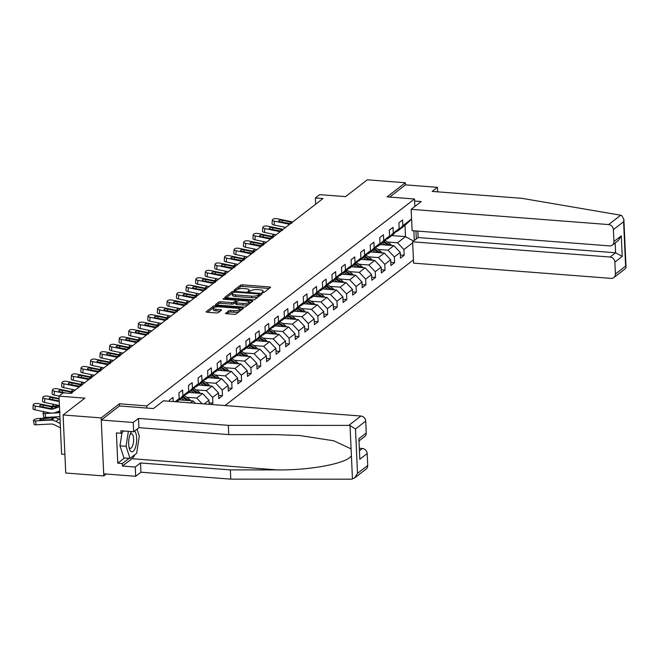 <?xml version="1.0" encoding="UTF-8"?>
<svg xmlns="http://www.w3.org/2000/svg" width="659" height="659" viewBox="0 0 659 659"><rect width="100%" height="100%" fill="white"/><g stroke="black" fill="none" stroke-linecap="round" stroke-linejoin="round"><path stroke-width="0.99" d="M262.504 292.703L263.979 292.456L270.371 287.513A1.615 0.478 -2.6 0 0 270.487 287.324A1.615 0.478 -2.6 0 0 269.473 286.937L242.578 284.861A1.615 0.478 -2.6 0 0 240.486 285.207L234.085 290.149L234.711 290.561L237.009 289.672A5.157 1.516 -2.6 0 1 243.715 288.551L245.955 288.724A5.157 1.516 -2.6 0 1 249.184 289.985A5.157 1.516 -2.6 0 1 248.814 290.586L247.908 291.352L248.608 291.632L250.906 290.743A5.157 1.516 -2.6 0 1 257.611 289.622L259.852 289.795A5.157 1.516 -2.6 0 1 263.081 291.056A5.157 1.516 -2.6 0 1 262.71 291.657L261.804 292.431L262.504 292.703M225.625 313.149A1.615 0.478 -2.6 0 0 225.51 313.338A1.615 0.478 -2.6 0 0 226.515 313.725L234.06 314.31A1.615 0.478 -2.6 0 0 236.161 313.964L243.262 308.47A1.615 0.478 -2.6 0 0 243.377 308.28A1.615 0.478 -2.6 0 0 242.364 307.893L215.468 305.817A1.615 0.478 -2.6 0 0 213.376 306.163L206.275 311.658A1.615 0.478 -2.6 0 0 206.152 311.839A1.615 0.478 -2.6 0 0 207.165 312.234L216.276 312.934A1.615 0.478 -2.6 0 0 218.376 312.588L221.416 310.241A1.615 0.478 -2.6 0 0 221.531 310.051A1.615 0.478 -2.6 0 0 220.526 309.656L216.004 309.31A4.316 1.269 -2.6 0 1 213.302 308.264A4.316 1.269 -2.6 0 1 219.225 306.822L236.927 308.19A4.316 1.269 -2.6 0 1 239.629 309.236A4.316 1.269 -2.6 0 1 233.706 310.677L230.757 310.447A1.615 0.478 -2.6 0 0 228.665 310.801L225.642 313.511M437.642 191.835L437.436 187.337L405.466 184.866L405.367 182.749L367.31 179.816L345.547 196.637L319.664 194.644L315.373 197.955L322.984 198.548L70.884 393.423L63.272 392.83L58.98 396.15L61.616 454.183L64.895 454.438M119.526 405.952L119.427 403.786L101.156 417.905L63.099 414.972L84.863 398.143L58.98 396.15M119.427 403.786L146.833 405.903L414.503 198.985L414.841 206.481M405.367 182.749L387.097 196.876L414.503 198.985M252.776 299.845A1.615 0.478 -2.6 0 0 254.876 299.491L261.977 294.005A1.615 0.478 -2.6 0 0 262.093 293.815A1.615 0.478 -2.6 0 0 261.079 293.42L234.184 291.352A1.615 0.478 -2.6 0 0 232.092 291.698L224.991 297.184A1.615 0.478 -2.6 0 0 224.867 297.374A1.615 0.478 -2.6 0 0 225.88 297.769L252.776 299.845M252.619 301.237L245.519 306.723A1.615 0.478 -2.6 0 1 243.418 307.078L216.523 305.002A1.615 0.478 -2.6 0 1 215.509 304.606A1.615 0.478 -2.6 0 1 215.633 304.417L218.664 302.069A1.615 0.478 -2.6 0 1 220.765 301.723L231.671 302.563A1.615 0.478 -2.6 0 0 233.772 302.217L235.782 300.652A1.615 0.478 -2.6 0 0 235.906 300.463A1.615 0.478 -2.6 0 0 234.892 300.076L223.533 299.202L222.833 298.922L224.381 298.543L251.722 300.661A1.615 0.478 -2.6 0 1 252.735 301.048A1.615 0.478 -2.6 0 1 252.619 301.237M101.156 417.905L103.793 475.946L65.735 473.005L63.099 414.972M146.932 408.069L146.833 405.903M224.999 405.549L413.448 259.877M415.953 230.963L416.315 238.945M169.404 401.257L169.355 400.26L173.037 397.41L173.226 401.553M175.162 401.702L179.182 398.588L178.918 392.863L182.601 390.021L182.864 395.746L188.746 391.199L188.49 385.474L192.164 382.624L192.428 388.349L198.31 383.802L198.054 378.077L201.728 375.235L201.992 380.96L207.873 376.413L207.618 370.688L211.292 367.837L211.555 373.562L217.437 369.015L217.182 363.29L220.856 360.448L221.119 366.173L227.001 361.626L226.745 355.901L230.419 353.051L230.683 358.776L236.565 354.229L236.309 348.504L239.983 345.662L240.247 351.387L246.128 346.84L245.873 341.115L249.547 338.265L249.81 343.99L255.692 339.443L255.437 333.718L259.111 330.876L259.374 336.601L265.256 332.054L265 326.329L268.674 323.478L268.938 329.203L274.819 324.656L274.564 318.931L278.238 316.089L278.502 321.814L284.383 317.267L284.128 311.542L287.802 308.692L288.065 314.417L293.947 309.87L293.692 304.145L297.366 301.303L297.629 307.028L303.519 302.481L303.255 296.756L306.937 293.914L307.193 299.639L313.083 295.084L312.819 289.359L316.501 286.517L316.757 292.242L322.646 287.695L322.383 281.97L326.065 279.128L326.32 284.853L332.21 280.297L331.947 274.572L335.629 271.73L335.884 277.455L341.774 272.908L341.51 267.183L345.192 264.341L345.448 270.066L351.338 265.511L351.074 259.786L354.756 256.944L355.012 262.669L360.901 258.122L360.638 252.397L364.32 249.555L364.575 255.28L370.465 250.725L370.201 245L373.884 242.158L374.139 247.883L380.029 243.336L379.765 237.611L383.447 234.769L383.703 240.494L389.593 235.938L389.329 230.213L393.011 227.371L393.266 233.097L399.156 228.549L398.893 222.824L402.575 219.982L402.83 225.707L411.587 218.936M413.852 230.798L414.297 240.51M412.674 242.776L403.918 249.547L404.173 255.272L400.499 258.114L400.235 252.389L394.354 256.936L394.609 262.661L390.935 265.511L390.672 259.786L384.79 264.333L385.045 270.058L381.372 272.9L381.108 267.175L375.226 271.722L375.482 277.447L371.808 280.289L371.544 274.564L365.663 279.119L365.918 284.845L362.244 287.686L361.98 281.961L356.099 286.508L356.354 292.234L352.68 295.075L352.417 289.35L346.535 293.906L346.791 299.631L343.117 302.473L342.853 296.748L336.971 301.295L337.227 307.02L333.553 309.862L333.289 304.137L327.408 308.692L327.663 314.417L323.989 317.259L323.726 311.534L317.844 316.081L318.099 321.806L314.425 324.648L314.162 318.923L308.28 323.478L308.536 329.203L304.862 332.045L304.598 326.32L298.708 330.867L298.972 336.592L295.29 339.434L295.034 333.709L289.144 338.265L289.408 343.99L285.726 346.832L285.471 341.107L279.581 345.654L279.844 351.379L276.162 354.221L275.907 348.496L270.017 353.051L270.281 358.776L266.598 361.618L266.343 355.893L260.453 360.44L260.717 366.165L257.035 369.007L256.779 363.282L250.89 367.837L251.153 373.562L247.471 376.404L247.216 370.679L241.326 375.226L241.589 380.951L237.907 383.793L237.652 378.068L231.762 382.624L232.026 388.349L228.343 391.191L228.088 385.466L222.198 390.013L222.462 395.738L218.78 398.58L218.524 392.855L212.635 397.41L212.898 403.135L211.16 404.478M209.142 404.321L208.961 400.252L204.183 403.942M179.182 398.588L176.011 401.768M176.282 401.488L177.057 401.553L182.938 396.998L188.746 391.199M182.864 395.746L177.057 401.553M190.459 402.88L193.021 400.903L179.273 399.84M185.846 394.098L186.621 394.156L192.502 389.609L198.31 383.802M193.021 400.903L195.237 403.25M192.428 388.349L186.621 394.156M188.836 392.443L202.585 393.505L196.695 398.061L186.645 397.278M195.41 386.701L196.184 386.767L202.066 382.212L207.873 376.413M196.695 398.061L202.107 403.778M202.585 393.505L208.961 400.252M201.992 380.96L196.184 386.767M198.4 385.054L212.149 386.116L206.259 390.663L196.209 389.889M204.974 379.312L205.748 379.37L211.638 374.823L217.437 369.015M206.259 390.663L212.635 397.41M212.149 386.116L218.524 392.855M211.555 373.562L205.748 379.37M207.964 377.656L221.712 378.719L215.822 383.274L205.773 382.492M214.537 371.915L215.312 371.981L221.202 367.425L227.001 361.626M215.822 383.274L222.198 390.013M221.712 378.719L228.088 385.466M221.119 366.173L215.312 371.981M217.528 370.267L231.276 371.33L225.386 375.877L215.336 375.103M224.101 364.526L224.876 364.584L230.765 360.036L236.565 354.229M225.386 375.877L231.762 382.624M231.276 371.33L237.652 378.068M230.683 358.776L224.876 364.584M227.091 362.87L240.84 363.933L234.95 368.488L224.9 367.706M233.665 357.129L234.439 357.194L240.329 352.639L246.128 346.84M234.95 368.488L241.326 375.226M240.84 363.933L247.216 370.679M240.247 351.387L234.439 357.194M236.655 355.481L250.404 356.544L244.514 361.091L234.464 360.316M243.229 349.74L244.003 349.797L249.893 345.25L255.692 339.443M244.514 361.091L250.89 367.837M250.404 356.544L256.779 363.282M249.81 343.99L244.003 349.797M246.219 348.084L259.967 349.146L254.077 353.702L244.028 352.919M252.792 342.342L253.567 342.408L259.457 337.853L265.256 332.054M254.077 353.702L260.453 360.44M259.967 349.146L266.343 355.893M259.374 336.601L253.567 342.408M255.783 340.695L269.531 341.757L263.649 346.304L253.591 345.53M262.356 334.953L263.13 335.011L269.02 330.464L274.819 324.656M263.649 346.304L270.017 353.051M269.531 341.757L275.907 348.496M268.938 329.203L263.13 335.011M265.346 333.297L279.095 334.36L273.213 338.915L263.155 338.133M271.92 327.556L272.694 327.622L278.584 323.067L284.383 317.267M273.213 338.915L279.581 345.654M279.095 334.36L285.471 341.107M278.502 321.814L272.694 327.622M274.91 325.908L288.658 326.971L282.777 331.518L272.719 330.744M281.484 320.167L282.258 320.225L288.148 315.677L293.947 309.87M282.777 331.518L289.144 338.265M288.658 326.971L295.034 333.709M288.065 314.417L282.258 320.225M284.474 318.511L298.222 319.574L292.341 324.129L282.283 323.347M291.047 312.77L291.822 312.836L297.711 308.28L303.519 302.481M292.341 324.129L298.708 330.867M298.222 319.574L304.598 326.32M297.629 307.028L291.822 312.836M294.038 311.122L307.786 312.185L301.904 316.732L291.846 315.958M300.611 305.381L301.385 305.438L307.275 300.891L313.083 295.084M301.904 316.732L308.28 323.478M307.786 312.185L314.162 318.923M307.193 299.639L301.385 305.438M303.601 303.725L317.35 304.787L311.468 309.343L301.41 308.56M310.175 297.983L310.949 298.049L316.839 293.494L322.646 287.695M311.468 309.343L317.844 316.081M317.35 304.787L323.726 311.534M316.757 292.242L310.949 298.049M313.165 296.336L326.913 297.398L321.032 301.946L310.974 301.171M319.739 290.594L320.513 290.652L326.403 286.105L332.21 280.297M321.032 301.946L327.408 308.692M326.913 297.398L333.289 304.137M326.32 284.853L320.513 290.652M322.729 288.939L336.477 290.001L330.596 294.557L320.538 293.774M329.302 283.197L330.085 283.263L335.966 278.708L341.774 272.908M330.596 294.557L336.971 301.295M336.477 290.001L342.853 296.748M335.884 277.455L330.085 283.263M332.293 281.55L346.041 282.612L340.159 287.159L330.101 286.385M338.866 275.808L339.649 275.866L345.53 271.319L351.338 265.511M340.159 287.159L346.535 293.906M346.041 282.612L352.417 289.35M345.448 270.066L339.649 275.866M341.856 274.16L355.605 275.215L349.723 279.77L339.665 278.988M348.438 268.411L349.212 268.477L355.094 263.921L360.901 258.122M349.723 279.77L356.099 286.508M355.605 275.215L361.98 281.961M355.012 262.669L349.212 268.477M351.42 266.763L365.168 267.826L359.287 272.373L349.229 271.599M358.002 261.022L358.776 261.079L364.658 256.532L370.465 250.725M359.287 272.373L365.663 279.119M365.168 267.826L371.544 274.564M364.575 255.28L358.776 261.079M360.984 259.374L374.732 260.429L368.851 264.984L358.793 264.201M367.565 253.624L368.34 253.69L374.221 249.135L380.029 243.336M368.851 264.984L375.226 271.722M374.732 260.429L381.108 267.175M374.139 247.883L368.34 253.69M370.547 251.977L384.296 253.04L378.414 257.587L368.365 256.812M377.129 246.235L377.904 246.293L383.785 241.746L389.593 235.938M378.414 257.587L384.79 264.333M384.296 253.04L390.672 259.786M383.703 240.494L377.904 246.293M380.111 244.588L393.86 245.642L387.978 250.198L377.928 249.415M386.693 238.838L387.467 238.904L393.349 234.349L399.156 228.549M387.978 250.198L394.354 256.936M393.86 245.642L400.235 252.389M393.266 233.097L387.467 238.904M391.759 235.576L405.516 236.639L397.542 242.8L387.492 242.026M396.257 231.449L397.031 231.507L404.997 225.345L411.603 219.192M397.542 242.8L403.918 249.547M404.997 225.345L405.516 236.639L413.572 241.07M402.83 225.707L397.031 231.507M103.793 475.946L106.28 474.027M315.373 197.955L315.661 204.208M400.359 254.975L404.173 255.272M390.795 262.373L394.609 262.661M381.231 269.762L385.045 270.058M371.66 277.159L375.482 277.447M362.096 284.548L365.918 284.845M352.532 291.945L356.354 292.234M342.968 299.334L346.791 299.631M333.405 306.723L337.227 307.02M323.841 314.121L327.663 314.417M314.277 321.51L318.099 321.806M304.713 328.907L308.536 329.203M295.15 336.296L298.972 336.592M285.586 343.693L289.408 343.99M276.022 351.082L279.844 351.379M266.458 358.48L270.281 358.776M256.895 365.869L260.717 366.165M247.331 373.266L251.153 373.562M237.767 380.655L241.589 380.951M228.203 388.052L232.026 388.349M218.64 395.441L222.462 395.738M209.076 402.838L212.898 403.135M263.155 292.695A5.157 1.516 -2.6 0 0 263.155 292.621L263.081 291.056M249.259 291.624A5.157 1.516 -2.6 0 0 249.259 291.55L249.184 289.985M269.136 288.469L242.652 286.426A1.615 0.478 -2.6 0 0 240.551 286.78L235.757 290.479M259.284 295.669L259.3 294.219L258.6 293.947L234.983 292.126L232.643 293.049A1.615 0.478 -2.6 0 0 232.157 293.263L226.292 297.802M260.742 294.96L259.333 294.853M232.643 293.049A5.157 1.516 -2.6 0 0 232.273 293.65A5.157 1.516 -2.6 0 0 235.502 294.902L251.639 296.146A5.157 1.516 -2.6 0 0 258.344 295.026L259.218 294.351M232.273 293.65L232.347 295.216A5.157 1.516 -2.6 0 0 235.576 296.476L235.502 294.902M259.292 295.924L258.419 296.599A5.157 1.516 -2.6 0 1 251.713 297.72L235.576 296.476M216.935 305.035L218.739 303.642L218.664 302.069M235.84 301.855A1.615 0.478 -2.6 0 1 235.971 302.036A1.615 0.478 -2.6 0 1 235.856 302.226L233.838 303.783A1.615 0.478 -2.6 0 1 231.746 304.128L220.839 303.288A1.615 0.478 -2.6 0 0 218.739 303.642M235.922 300.998L237.479 301.122M235.93 303.947A1.615 0.478 -2.6 0 0 235.815 304.128L235.741 302.563A1.615 0.478 -2.6 0 1 235.864 302.374L237.874 300.817A1.615 0.478 -2.6 0 1 239.975 300.463L246.211 300.949A4.316 1.269 -2.6 0 1 248.913 301.995L248.978 303.568A4.316 1.269 -2.6 0 1 243.064 305.002L242.99 303.437A4.316 1.269 -2.6 0 0 248.913 301.995L251.384 302.193M235.741 302.563A1.615 0.478 -2.6 0 0 236.754 302.959L242.99 303.437M235.815 304.128A1.615 0.478 -2.6 0 0 236.828 304.524L236.754 302.959M243.064 305.002L236.828 304.524M242.026 309.425L239.629 309.244L239.703 310.801A4.316 1.269 -2.6 0 1 233.78 312.242L230.831 312.02A1.615 0.478 -2.6 0 0 228.731 312.366L226.935 313.758M213.302 308.264L213.376 309.829A4.316 1.269 -2.6 0 0 216.07 310.875L216.004 309.31M220.18 311.196L216.07 310.875M214.084 307.481A1.615 0.478 -2.6 0 0 213.442 307.737L207.577 312.267M391.479 245.461A4.349 3.839 -127.7 0 0 390.12 243.954L385.185 240.346M385.218 244.975L382.335 242.866M381.61 244.703L380.762 244.077M389.494 245.305A4.349 3.839 -127.7 0 0 388.958 244.851L384.172 241.359M274.449 236.062A3.287 0.807 -9.5 0 1 272.587 235.65A3.287 0.807 -9.5 0 1 272.826 235.271L273.436 234.793A3.287 0.807 -9.5 0 1 274.185 234.398M383.497 241.968L387.904 245.181M289.68 224.291A8.213 7.241 52.3 0 1 289.062 224.184L274.399 221.16L274.103 225.016A3.287 1.112 -175.5 0 1 272.052 223.813L272.348 219.958A3.287 1.112 4.5 0 0 274.399 221.16M285.66 227.396L274.103 225.016M292.753 221.918A8.213 7.241 52.3 0 1 292.126 221.819L277.464 218.796A3.287 1.112 4.5 0 0 273.205 219.118L272.587 219.587A3.287 1.112 4.5 0 0 272.348 219.958M290.528 223.64L280.421 221.861A2.628 0.89 -175.5 0 1 278.782 220.905A2.628 0.89 -175.5 0 1 278.971 220.6A2.628 0.89 -175.5 0 1 282.382 220.345L282.233 222.24M290.594 223.582L290.446 222.009L282.382 220.345M290.446 222.009L291.929 223.154M131.602 431.587A10.676 3.938 94.4 0 0 130.581 433.235A10.676 3.938 94.4 0 0 129.386 448.705A10.676 3.938 94.4 0 0 131.092 451.547A10.676 3.938 94.4 0 0 136.298 444.018A10.676 3.938 94.4 0 0 134.568 431.035M129.024 447.197A7.307 2.694 94.4 0 0 129.79 448.136A7.307 2.694 94.4 0 0 130.317 448.326A7.307 2.694 94.4 0 0 133.497 441.975A7.307 2.694 94.4 0 0 131.973 433.935A7.307 2.694 94.4 0 0 131.446 433.746A7.307 2.694 94.4 0 0 129.996 434.668M137.031 429.133L139.304 436.06L136.66 453.285L130.037 458.4L123.95 457.931L119.979 445.822L122.03 432.452M130.037 458.4L126.067 446.291L128.357 431.34M119.979 445.822L126.067 446.291M620.712 215.213L621.701 215.518L623.867 219.348L623.595 221.737L613.389 229.629A4.926 4.349 -127.7 0 0 608.611 224.571L620.712 215.213L521.986 198.343L432.164 191.407L437.436 187.337M417.855 231.111L418.144 237.537L412.625 241.804L413.597 263.13L611.05 278.37A4.926 4.349 -127.7 0 0 613.85 277.563A4.926 4.349 -127.7 0 0 615.407 274.02L614.863 262.093A4.926 4.349 -127.7 0 0 610.077 257.035L615.597 252.776L622.22 256.409L614.863 262.093M412.625 241.804L610.077 257.035M414.593 201.053L421.208 201.563L411.15 209.331L412.122 230.666L609.575 245.898A4.926 4.349 -127.7 0 0 612.376 245.099A4.926 4.349 -127.7 0 0 613.933 241.548L613.389 229.629M411.15 209.331L608.611 224.571M405.466 184.866L389.675 197.074M418.144 237.537L615.597 252.776L615.152 242.949M613.933 241.548L621.289 235.864L618.299 240.519L612.376 245.099M615.407 274.02L625.613 266.129L626.05 267.365L625.498 268.559L613.85 277.563M134.864 454.669A18.485 6.821 -85.6 0 1 131.965 458.705L122.459 466.053L135.252 467.033L140.524 462.964L230.345 469.892L230.765 479.142L351.263 479.184L354.517 478.03L357.507 473.368L367.722 465.476A4.926 4.349 52.3 0 1 366.165 469.027L354.517 478.03M230.345 469.892L277.159 469.908C310.438 470.402 347.375 463.335 351.404 455.707L351.09 448.87L333.718 440.78L299.746 435.533L275.553 434.619L228.739 434.602L138.917 427.666L133.645 431.744L120.861 430.755L120.976 433.268L116.404 432.914L117.78 463.186L122.343 463.541L129.09 458.326M135.252 467.033L135.672 476.292L103.702 473.821L101.255 420.022L119.46 405.952L153.415 408.572L163.465 400.796L360.926 416.035A4.926 4.349 52.3 0 1 365.704 421.093L366.247 433.012A4.926 4.349 52.3 0 1 364.691 436.555L359.361 440.682M140.524 462.964L140.944 472.215L135.672 476.292M230.765 479.142L140.944 472.215M365.704 421.093L355.498 428.984L350.028 425.525L348.817 425.384L228.319 425.343L138.497 418.416L133.225 422.493L133.645 431.744M133.225 422.493L101.255 420.022M122.459 466.053L122.343 463.541M138.497 418.416L138.917 427.666M228.319 425.343L228.739 434.602M359.806 450.501L362.401 448.499A4.926 4.349 52.3 0 1 367.178 453.557L367.722 465.476M362.401 448.499L359.707 448.293M137.146 429.042A18.485 6.821 -85.6 0 1 137.451 430.418M123.917 430.994L120.976 433.268M117.78 463.186L124.526 457.972M367.178 453.557L359.822 459.249L358.891 438.696L366.247 433.012M381.907 252.85A4.349 3.839 -127.7 0 0 380.556 251.343L375.622 247.735M375.655 252.372L372.772 250.263M372.047 252.092L371.198 251.474M379.93 252.702A4.349 3.839 -127.7 0 0 379.395 252.24L374.609 248.748M264.885 243.459A3.287 0.807 -9.5 0 1 263.023 243.039A3.287 0.807 -9.5 0 1 263.262 242.66L263.872 242.191A3.287 0.807 -9.5 0 1 264.621 241.795M373.933 249.357L378.34 252.578M372.343 260.247A4.349 3.839 -127.7 0 0 370.992 258.74L366.058 255.132M366.091 259.761L363.208 257.653M362.483 259.489L361.634 258.863M370.366 260.091A4.349 3.839 -127.7 0 0 369.831 259.638L365.045 256.145M255.321 250.848A3.287 0.807 -9.5 0 1 253.46 250.436A3.287 0.807 -9.5 0 1 253.699 250.058L254.308 249.58A3.287 0.807 -9.5 0 1 255.058 249.184M364.369 256.755L368.776 259.967M280.116 231.68A8.213 7.241 52.3 0 1 279.498 231.581L264.836 228.558L264.539 232.413A3.287 1.112 -175.5 0 1 262.488 231.21L262.784 227.355A3.287 1.112 4.5 0 0 264.836 228.558M276.096 234.793L264.539 232.413M283.189 229.307A8.213 7.241 52.3 0 1 282.563 229.208L267.9 226.185A3.287 1.112 4.5 0 0 263.641 226.507L263.023 226.984A3.287 1.112 4.5 0 0 262.784 227.355M280.965 231.029L270.857 229.258A2.628 0.89 -175.5 0 1 269.218 228.294A2.628 0.89 -175.5 0 1 269.407 227.998A2.628 0.89 -175.5 0 1 272.818 227.742L272.669 229.629M281.031 230.979L280.882 229.406L272.818 227.742M280.882 229.406L282.365 230.551M270.552 239.077A8.213 7.241 52.3 0 1 269.935 238.97L255.272 235.947L254.975 239.802A3.287 1.112 -175.5 0 1 252.924 238.599L253.221 234.744A3.287 1.112 4.5 0 0 255.272 235.947M266.533 242.183L254.975 239.802M273.625 236.705A8.213 7.241 52.3 0 1 272.999 236.606L258.336 233.583A3.287 1.112 4.5 0 0 254.077 233.904L253.46 234.373A3.287 1.112 4.5 0 0 253.221 234.744M271.401 238.426L261.293 236.647A2.628 0.89 -175.5 0 1 259.654 235.691A2.628 0.89 -175.5 0 1 259.844 235.387A2.628 0.89 -175.5 0 1 263.254 235.131L263.106 237.026M271.467 238.369L271.319 236.795L263.254 235.131M271.319 236.795L272.801 237.94M362.779 267.636A4.349 3.839 -127.7 0 0 361.429 266.129L356.494 262.521M356.527 267.159L353.644 265.05M352.919 266.879L352.071 266.261M360.803 267.488A4.349 3.839 -127.7 0 0 360.267 267.027L355.481 263.534M245.758 258.246A3.287 0.807 -9.5 0 1 243.896 257.826A3.287 0.807 -9.5 0 1 244.135 257.447L244.744 256.977A3.287 0.807 -9.5 0 1 245.494 256.582M354.806 264.144L359.213 267.365M353.216 275.034A4.349 3.839 -127.7 0 0 351.865 273.526L346.931 269.918M346.964 274.548L344.08 272.439M343.355 274.276L342.507 273.65M351.239 274.877A4.349 3.839 -127.7 0 0 350.703 274.424L345.917 270.931M236.194 265.635A3.287 0.807 -9.5 0 1 234.332 265.223A3.287 0.807 -9.5 0 1 234.571 264.844L235.181 264.366A3.287 0.807 -9.5 0 1 235.93 263.971M345.242 271.541L349.649 274.754M343.652 282.423A4.349 3.839 -127.7 0 0 342.301 280.915L337.367 277.307M337.4 281.945L334.517 279.836M333.792 281.665L332.943 281.047M341.675 282.274A4.349 3.839 -127.7 0 0 341.14 281.813L336.354 278.32M226.63 273.032A3.287 0.807 -9.5 0 1 224.768 272.612A3.287 0.807 -9.5 0 1 225.007 272.233L225.617 271.763A3.287 0.807 -9.5 0 1 226.367 271.368M335.678 278.93L340.077 282.151M260.989 246.466A8.213 7.241 52.3 0 1 260.371 246.367L245.708 243.344L245.412 247.199A3.287 1.112 -175.5 0 1 243.36 245.996L243.657 242.141A3.287 1.112 4.5 0 0 245.708 243.344M256.969 249.58L245.412 247.199M264.061 244.094A8.213 7.241 52.3 0 1 263.435 243.995L248.773 240.972A3.287 1.112 4.5 0 0 244.505 241.293L243.896 241.771A3.287 1.112 4.5 0 0 243.657 242.141M261.837 245.815L251.73 244.044A2.628 0.89 -175.5 0 1 250.091 243.08A2.628 0.89 -175.5 0 1 250.28 242.784A2.628 0.89 -175.5 0 1 253.69 242.528L253.542 244.415M261.903 245.766L261.755 244.192L253.69 242.528M261.755 244.192L263.238 245.337M251.425 253.863A8.213 7.241 52.3 0 1 250.807 253.756L236.144 250.733L235.848 254.588A3.287 1.112 -175.5 0 1 233.797 253.386L234.093 249.53A3.287 1.112 4.5 0 0 236.144 250.733M247.405 256.969L235.848 254.588M254.489 251.491A8.213 7.241 52.3 0 1 253.872 251.392L239.209 248.369A3.287 1.112 4.5 0 0 234.942 248.69L234.332 249.16A3.287 1.112 4.5 0 0 234.093 249.53M252.265 253.213L242.166 251.433A2.628 0.89 -175.5 0 1 240.527 250.478A2.628 0.89 -175.5 0 1 240.716 250.173A2.628 0.89 -175.5 0 1 244.127 249.918L243.978 251.812M252.339 253.155L252.191 251.581L244.127 249.918M252.191 251.581L253.674 252.727M241.861 261.252A8.213 7.241 52.3 0 1 241.243 261.153L226.581 258.13L226.284 261.985A3.287 1.112 -175.5 0 1 224.233 260.783L224.53 256.928A3.287 1.112 4.5 0 0 226.581 258.13M237.841 264.366L226.284 261.985M244.926 258.88A8.213 7.241 52.3 0 1 244.308 258.781L229.645 255.758A3.287 1.112 4.5 0 0 225.378 256.079L224.768 256.557A3.287 1.112 4.5 0 0 224.53 256.928M242.701 260.602L232.602 258.83A2.628 0.89 -175.5 0 1 230.963 257.867A2.628 0.89 -175.5 0 1 231.152 257.57A2.628 0.89 -175.5 0 1 234.563 257.315L234.415 259.201M242.776 260.544L242.627 258.979L234.563 257.315M242.627 258.979L244.102 260.124M334.088 289.82A4.349 3.839 -127.7 0 0 332.737 288.312L327.803 284.704M327.836 289.334L324.953 287.225M324.228 289.062L323.38 288.436M332.111 289.663A4.349 3.839 -127.7 0 0 331.576 289.21L326.79 285.718M217.066 280.421A3.287 0.807 -9.5 0 1 215.205 280.009A3.287 0.807 -9.5 0 1 215.444 279.63L216.053 279.152A3.287 0.807 -9.5 0 1 216.803 278.757M326.114 286.327L330.513 289.54M232.297 268.65A8.213 7.241 52.3 0 1 231.68 268.543L217.017 265.519L216.72 269.374A3.287 1.112 -175.5 0 1 214.669 268.172L214.966 264.317A3.287 1.112 4.5 0 0 217.017 265.519M228.278 271.755L216.72 269.374M235.362 266.277A8.213 7.241 52.3 0 1 234.744 266.178L220.081 263.155A3.287 1.112 4.5 0 0 215.814 263.476L215.205 263.946A3.287 1.112 4.5 0 0 214.966 264.317M233.138 267.999L223.039 266.22A2.628 0.89 -175.5 0 1 221.399 265.256A2.628 0.89 -175.5 0 1 221.589 264.959A2.628 0.89 -175.5 0 1 224.999 264.704L224.851 266.598M233.212 267.941L233.064 266.368L224.999 264.704M233.064 266.368L234.538 267.513M324.525 297.209A4.349 3.839 -127.7 0 0 323.174 295.702L318.239 292.094M318.272 296.731L315.381 294.622M314.664 296.451L313.816 295.833M322.548 297.061A4.349 3.839 -127.7 0 0 322.012 296.599L317.226 293.107M207.503 287.818A3.287 0.807 -9.5 0 1 205.641 287.398A3.287 0.807 -9.5 0 1 205.88 287.019L206.489 286.55A3.287 0.807 -9.5 0 1 207.239 286.154M316.551 293.716L320.949 296.937M222.734 276.039A8.213 7.241 52.3 0 1 222.116 275.94L207.453 272.917L207.148 276.772A3.287 1.112 -175.5 0 1 205.106 275.561L205.402 271.714A3.287 1.112 4.5 0 0 207.453 272.917M218.714 279.152L207.148 276.772M225.798 273.666A8.213 7.241 52.3 0 1 225.18 273.567L210.518 270.544A3.287 1.112 4.5 0 0 206.251 270.865L205.641 271.343A3.287 1.112 4.5 0 0 205.402 271.714M223.574 275.388L213.475 273.617A2.628 0.89 -175.5 0 1 211.836 272.653A2.628 0.89 -175.5 0 1 212.025 272.356A2.628 0.89 -175.5 0 1 215.435 272.101L215.287 273.987M223.648 275.33L223.5 273.765L215.435 272.101M223.5 273.765L224.974 274.91M314.961 304.606A4.349 3.839 -127.7 0 0 313.61 303.091L308.676 299.491M308.709 304.12L305.817 302.011M305.101 303.848L304.252 303.222M312.984 304.45A4.349 3.839 -127.7 0 0 312.448 303.997L307.662 300.504M197.939 295.207A3.287 0.807 -9.5 0 1 196.077 294.795A3.287 0.807 -9.5 0 1 196.316 294.416L196.926 293.939A3.287 0.807 -9.5 0 1 197.675 293.543M306.987 301.114L311.386 304.326M213.17 283.436A8.213 7.241 52.3 0 1 212.552 283.329L197.889 280.306L197.585 284.161A3.287 1.112 -175.5 0 1 195.542 282.958L195.838 279.103A3.287 1.112 4.5 0 0 197.889 280.306M209.15 286.541L197.585 284.161M216.234 281.063A8.213 7.241 52.3 0 1 215.617 280.965L200.954 277.941A3.287 1.112 4.5 0 0 196.687 278.263L196.077 278.732A3.287 1.112 4.5 0 0 195.838 279.103M214.01 282.785L203.911 281.006A2.628 0.89 -175.5 0 1 202.272 280.042A2.628 0.89 -175.5 0 1 202.461 279.745A2.628 0.89 -175.5 0 1 205.872 279.49L205.723 281.385M214.084 282.727L213.936 281.154L205.872 279.49M213.936 281.154L215.411 282.299M305.397 311.995A4.349 3.839 -127.7 0 0 304.046 310.488L299.112 306.88M299.145 311.518L296.253 309.409M295.537 311.237L294.688 310.62M303.42 311.847A4.349 3.839 -127.7 0 0 302.885 311.386L298.099 307.893M188.375 302.605A3.287 0.807 -9.5 0 1 186.513 302.184A3.287 0.807 -9.5 0 1 186.752 301.806L187.362 301.336A3.287 0.807 -9.5 0 1 188.112 300.941M297.423 308.503L301.822 311.723M203.606 290.825A8.213 7.241 52.3 0 1 202.988 290.726L188.326 287.703L188.021 291.558A3.287 1.112 -175.5 0 1 185.978 290.347L186.275 286.5A3.287 1.112 4.5 0 0 188.326 287.703M199.578 293.939L188.021 291.558M206.671 288.453A8.213 7.241 52.3 0 1 206.053 288.354L191.39 285.331A3.287 1.112 4.5 0 0 187.123 285.652L186.513 286.13A3.287 1.112 4.5 0 0 186.275 286.5M204.447 290.174L194.347 288.403A2.628 0.89 -175.5 0 1 192.708 287.439A2.628 0.89 -175.5 0 1 192.898 287.143A2.628 0.89 -175.5 0 1 196.308 286.887L196.16 288.774M204.521 290.117L204.372 288.551L196.308 286.887M204.372 288.551L205.847 289.696M295.833 319.393A4.349 3.839 -127.7 0 0 294.482 317.877L289.548 314.277M289.581 318.907L286.69 316.798M285.973 318.635L285.125 318.009M293.856 319.236A4.349 3.839 -127.7 0 0 293.313 318.783L288.535 315.29M178.811 309.994A3.287 0.807 -9.5 0 1 176.95 309.582A3.287 0.807 -9.5 0 1 177.189 309.203L177.798 308.725A3.287 0.807 -9.5 0 1 178.548 308.33M287.859 315.9L292.258 319.113M194.043 298.222A8.213 7.241 52.3 0 1 193.425 298.115L178.762 295.092L178.457 298.947A3.287 1.112 -175.5 0 1 176.414 297.744L176.711 293.889A3.287 1.112 4.5 0 0 178.762 295.092M190.014 301.328L178.457 298.947M197.107 295.85A8.213 7.241 52.3 0 1 196.489 295.743L181.826 292.728A3.287 1.112 4.5 0 0 177.559 293.049L176.95 293.519A3.287 1.112 4.5 0 0 176.711 293.889M194.883 297.571L184.784 295.792A2.628 0.89 -175.5 0 1 183.144 294.828A2.628 0.89 -175.5 0 1 183.334 294.532A2.628 0.89 -175.5 0 1 186.744 294.276L186.596 296.171M194.957 297.514L194.809 295.94L186.744 294.276M194.809 295.94L196.283 297.085M286.27 326.782A4.349 3.839 -127.7 0 0 284.919 325.274L279.984 321.666M280.017 326.304L277.126 324.195M276.409 326.024L275.561 325.406M284.293 326.633A4.349 3.839 -127.7 0 0 283.749 326.172L278.971 322.679M169.248 317.383A3.287 0.807 -9.5 0 1 167.386 316.971A3.287 0.807 -9.5 0 1 167.617 316.592L168.234 316.122A3.287 0.807 -9.5 0 1 168.984 315.719M278.296 323.289L282.695 326.51M184.479 305.611A8.213 7.241 52.3 0 1 183.861 305.512L169.198 302.489L168.893 306.344A3.287 1.112 -175.5 0 1 166.851 305.133L167.147 301.287A3.287 1.112 4.5 0 0 169.198 302.489M180.451 308.725L168.893 306.344M187.543 303.239A8.213 7.241 52.3 0 1 186.925 303.14L172.263 300.117A3.287 1.112 4.5 0 0 167.996 300.438L167.386 300.916A3.287 1.112 4.5 0 0 167.147 301.287M185.319 304.96L175.22 303.189A2.628 0.89 -175.5 0 1 173.581 302.226A2.628 0.89 -175.5 0 1 173.77 301.929A2.628 0.89 -175.5 0 1 177.18 301.674L177.032 303.56M185.393 304.903L185.245 303.338L177.18 301.674M185.245 303.338L186.719 304.483M276.706 334.179A4.349 3.839 -127.7 0 0 275.355 332.663L270.421 329.063M270.454 333.693L267.562 331.584M266.846 333.421L265.997 332.795M274.729 334.022A4.349 3.839 -127.7 0 0 274.185 333.569L269.407 330.077M159.684 324.78A3.287 0.807 -9.5 0 1 157.822 324.368A3.287 0.807 -9.5 0 1 158.053 323.989L158.671 323.511A3.287 0.807 -9.5 0 1 159.42 323.116M268.732 330.686L273.131 333.899M174.915 313A8.213 7.241 52.3 0 1 174.297 312.901L159.635 309.878L159.33 313.733A3.287 1.112 -175.5 0 1 157.279 312.531L157.583 308.676A3.287 1.112 4.5 0 0 159.635 309.878M170.887 316.114L159.33 313.733M177.979 310.636A8.213 7.241 52.3 0 1 177.362 310.529L162.699 307.514A3.287 1.112 4.5 0 0 158.432 307.835L157.822 308.305A3.287 1.112 4.5 0 0 157.583 308.676M175.755 312.358L165.656 310.578A2.628 0.89 -175.5 0 1 164.017 309.615A2.628 0.89 -175.5 0 1 164.206 309.318A2.628 0.89 -175.5 0 1 167.617 309.063L167.468 310.957M175.829 312.3L175.681 310.727L167.617 309.063M175.681 310.727L177.156 311.872M267.142 341.568A4.349 3.839 -127.7 0 0 265.791 340.06L260.857 336.452M260.89 341.09L257.998 338.981M257.282 340.81L256.433 340.192M265.165 341.42A4.349 3.839 -127.7 0 0 264.621 340.958L259.844 337.466M150.12 332.169A3.287 0.807 -9.5 0 1 148.259 331.757A3.287 0.807 -9.5 0 1 148.489 331.378L149.107 330.9A3.287 0.807 -9.5 0 1 149.857 330.505M259.168 338.075L263.567 341.296M165.351 320.398A8.213 7.241 52.3 0 1 164.734 320.299L150.071 317.276L149.766 321.131A3.287 1.112 -175.5 0 1 147.715 319.92L148.02 316.073A3.287 1.112 4.5 0 0 150.071 317.276M161.323 323.511L149.766 321.131M168.416 318.025A8.213 7.241 52.3 0 1 167.798 317.926L153.135 314.903A3.287 1.112 4.5 0 0 148.868 315.224L148.259 315.702A3.287 1.112 4.5 0 0 148.02 316.073M166.192 319.747L156.092 317.976A2.628 0.89 -175.5 0 1 154.453 317.012A2.628 0.89 -175.5 0 1 154.643 316.715A2.628 0.89 -175.5 0 1 158.053 316.46L157.905 318.346M166.266 319.689L166.117 318.124L158.053 316.46M166.117 318.124L167.592 319.269M257.578 348.965A4.349 3.839 -127.7 0 0 256.227 347.45L251.293 343.85M251.326 348.479L248.435 346.37M247.718 348.199L246.87 347.581M255.601 348.809A4.349 3.839 -127.7 0 0 255.058 348.356L250.28 344.863M140.556 339.566A3.287 0.807 -9.5 0 1 138.687 339.154A3.287 0.807 -9.5 0 1 138.925 338.775L139.543 338.298A3.287 0.807 -9.5 0 1 140.293 337.902M249.604 345.473L254.003 348.685M155.788 327.787A8.213 7.241 52.3 0 1 155.17 327.688L140.507 324.665L140.202 328.52A3.287 1.112 -175.5 0 1 138.151 327.317L138.456 323.462A3.287 1.112 4.5 0 0 140.507 324.665M151.759 330.9L140.202 328.52M158.852 325.422A8.213 7.241 52.3 0 1 158.234 325.315L143.571 322.3A3.287 1.112 4.5 0 0 139.304 322.622L138.695 323.091A3.287 1.112 4.5 0 0 138.456 323.462M156.628 327.144L146.529 325.365A2.628 0.89 -175.5 0 1 144.889 324.401A2.628 0.89 -175.5 0 1 145.079 324.104A2.628 0.89 -175.5 0 1 148.489 323.849L148.341 325.744M156.702 327.086L156.554 325.513L148.489 323.849M156.554 325.513L158.028 326.658M248.015 356.354A4.349 3.839 -127.7 0 0 246.664 354.847L241.729 351.239M241.762 355.876L238.871 353.768M238.154 355.596L237.306 354.979M246.038 356.206A4.349 3.839 -127.7 0 0 245.494 355.745L240.716 352.252M130.993 346.955A3.287 0.807 -9.5 0 1 129.123 346.543A3.287 0.807 -9.5 0 1 129.362 346.164L129.98 345.687A3.287 0.807 -9.5 0 1 130.729 345.291M240.041 352.862L244.44 356.082M146.224 335.184A8.213 7.241 52.3 0 1 145.606 335.085L130.943 332.062L130.639 335.917A3.287 1.112 -175.5 0 1 128.587 334.706L128.892 330.859A3.287 1.112 4.5 0 0 130.943 332.062M142.196 338.298L130.639 335.917M149.288 332.811A8.213 7.241 52.3 0 1 148.67 332.713L134.008 329.689A3.287 1.112 4.5 0 0 129.741 330.011L129.131 330.488A3.287 1.112 4.5 0 0 128.892 330.859M147.064 334.533L136.965 332.762A2.628 0.89 -175.5 0 1 135.326 331.798A2.628 0.89 -175.5 0 1 135.515 331.502A2.628 0.89 -175.5 0 1 138.925 331.246L138.777 333.133M147.138 334.475L146.99 332.902L138.925 331.246M146.99 332.902L148.464 334.055M238.451 363.752A4.349 3.839 -127.7 0 0 237.1 362.236L232.166 358.636M232.199 363.266L229.307 361.157M228.591 362.985L227.742 362.368M236.474 363.595A4.349 3.839 -127.7 0 0 235.93 363.142L231.152 359.649M121.429 354.353A3.287 0.807 -9.5 0 1 119.559 353.941A3.287 0.807 -9.5 0 1 119.798 353.562L120.416 353.084A3.287 0.807 -9.5 0 1 121.165 352.689M230.477 360.259L234.876 363.471M136.66 342.573A8.213 7.241 52.3 0 1 136.042 342.474L121.38 339.451L121.075 343.306A3.287 1.112 -175.5 0 1 119.024 342.103L119.328 338.248A3.287 1.112 4.5 0 0 121.38 339.451M132.632 345.687L121.075 343.306M139.724 340.209A8.213 7.241 52.3 0 1 139.107 340.102L124.444 337.087A3.287 1.112 4.5 0 0 120.177 337.408L119.567 337.878A3.287 1.112 4.5 0 0 119.328 338.248M137.5 341.93L127.401 340.151A2.628 0.89 -175.5 0 1 125.762 339.187A2.628 0.89 -175.5 0 1 125.951 338.891A2.628 0.89 -175.5 0 1 129.362 338.635L129.213 340.53M137.574 341.873L137.426 340.299L129.362 338.635M137.426 340.299L138.901 341.444M228.887 371.141A4.349 3.839 -127.7 0 0 227.536 369.633L222.602 366.025M222.635 370.663L219.744 368.554M219.027 370.383L218.178 369.765M226.91 370.992A4.349 3.839 -127.7 0 0 226.367 370.531L221.589 367.038M111.865 361.742A3.287 0.807 -9.5 0 1 109.995 361.33A3.287 0.807 -9.5 0 1 110.234 360.951L110.852 360.473A3.287 0.807 -9.5 0 1 111.602 360.078M220.913 367.648L225.312 370.869M127.096 349.97A8.213 7.241 52.3 0 1 126.479 349.871L111.816 346.848L111.511 350.695A3.287 1.112 -175.5 0 1 109.46 349.492L109.765 345.646A3.287 1.112 4.5 0 0 111.816 346.848M123.068 353.084L111.511 350.695M130.161 347.598A8.213 7.241 52.3 0 1 129.543 347.499L114.88 344.476A3.287 1.112 4.5 0 0 110.613 344.797L110.004 345.275A3.287 1.112 4.5 0 0 109.765 345.646M127.937 349.319L117.837 347.548A2.628 0.89 -175.5 0 1 116.19 346.585A2.628 0.89 -175.5 0 1 116.388 346.288A2.628 0.89 -175.5 0 1 119.798 346.033L119.65 347.919M128.003 349.262L127.862 347.688L119.798 346.033M127.862 347.688L129.337 348.842M219.323 378.538A4.349 3.839 -127.7 0 0 217.972 377.022L213.038 373.422M213.071 378.052L210.18 375.943M209.463 377.772L208.615 377.154M217.346 378.381A4.349 3.839 -127.7 0 0 216.803 377.928L212.025 374.436M102.302 369.139A3.287 0.807 -9.5 0 1 100.432 368.727A3.287 0.807 -9.5 0 1 100.67 368.34L101.288 367.87A3.287 0.807 -9.5 0 1 102.038 367.475M211.341 375.045L215.748 378.258M117.533 357.359A8.213 7.241 52.3 0 1 116.915 357.26L102.252 354.237L101.947 358.092A3.287 1.112 -175.5 0 1 99.896 356.89L100.201 353.035A3.287 1.112 4.5 0 0 102.252 354.237M113.505 360.473L101.947 358.092M120.597 354.995A8.213 7.241 52.3 0 1 119.979 354.888L105.316 351.873A3.287 1.112 4.5 0 0 101.049 352.194L100.432 352.664A3.287 1.112 4.5 0 0 100.201 353.035M118.373 356.708L108.265 354.937A2.628 0.89 -175.5 0 1 106.626 353.974A2.628 0.89 -175.5 0 1 106.816 353.677A2.628 0.89 -175.5 0 1 110.234 353.422L110.086 355.316M118.439 356.659L118.299 355.086L110.234 353.422M118.299 355.086L119.773 356.231M209.76 385.927A4.349 3.839 -127.7 0 0 208.409 384.419L203.474 380.811M203.507 385.449L200.616 383.34M199.899 385.169L199.051 384.551M207.783 385.779A4.349 3.839 -127.7 0 0 207.239 385.317L202.461 381.825M92.73 376.528A3.287 0.807 -9.5 0 1 90.868 376.116A3.287 0.807 -9.5 0 1 91.107 375.737L91.725 375.259A3.287 0.807 -9.5 0 1 92.466 374.864M201.778 382.434L206.185 385.655M107.969 364.757A8.213 7.241 52.3 0 1 107.351 364.658L92.68 361.634L92.384 365.481A3.287 1.112 -175.5 0 1 90.332 364.279L90.637 360.432A3.287 1.112 4.5 0 0 92.68 361.634M103.941 367.87L92.384 365.481M111.033 362.384A8.213 7.241 52.3 0 1 110.415 362.285L95.753 359.262A3.287 1.112 4.5 0 0 91.486 359.583L90.868 360.061A3.287 1.112 4.5 0 0 90.637 360.432M108.809 364.106L98.702 362.335A2.628 0.89 -175.5 0 1 97.062 361.371A2.628 0.89 -175.5 0 1 97.252 361.074A2.628 0.89 -175.5 0 1 100.67 360.819L100.522 362.705M108.875 364.048L108.735 362.475L100.67 360.819M108.735 362.475L110.21 363.628M200.196 393.324A4.349 3.839 -127.7 0 0 198.845 391.808L193.903 388.209M193.944 392.838L191.052 390.729M190.336 392.558L189.487 391.94M198.211 393.168A4.349 3.839 -127.7 0 0 197.675 392.715L192.898 389.222M83.166 383.925A3.287 0.807 -9.5 0 1 81.304 383.513A3.287 0.807 -9.5 0 1 81.543 383.126L82.161 382.657A3.287 0.807 -9.5 0 1 82.902 382.261M192.214 389.831L196.621 393.044M98.405 372.146A8.213 7.241 52.3 0 1 97.787 372.047L83.116 369.024L82.82 372.879A3.287 1.112 -175.5 0 1 80.769 371.676L81.073 367.821A3.287 1.112 4.5 0 0 83.116 369.024M94.377 375.259L82.82 372.879M101.47 369.781A8.213 7.241 52.3 0 1 100.852 369.674L86.189 366.659A3.287 1.112 4.5 0 0 81.922 366.981L81.304 367.45A3.287 1.112 4.5 0 0 81.073 367.821M99.245 371.495L89.138 369.724A2.628 0.89 -175.5 0 1 87.499 368.76A2.628 0.89 -175.5 0 1 87.688 368.463A2.628 0.89 -175.5 0 1 91.107 368.208L90.958 370.103M99.311 371.445L99.171 369.872L91.107 368.208M99.171 369.872L100.646 371.017M190.632 400.713A4.349 3.839 -127.7 0 0 189.273 399.206L184.339 395.598M184.372 400.235L181.489 398.127M180.772 399.955L179.923 399.338M188.647 400.565A4.349 3.839 -127.7 0 0 188.112 400.104L183.334 396.611M73.602 391.314A3.287 0.807 -9.5 0 1 71.74 390.902A3.287 0.807 -9.5 0 1 71.979 390.523L72.597 390.046A3.287 0.807 -9.5 0 1 73.338 389.65M182.65 397.22L187.057 400.441M88.841 379.543A8.213 7.241 52.3 0 1 88.224 379.444L73.553 376.421L73.256 380.268A3.287 1.112 -175.5 0 1 71.205 379.065L71.51 375.218A3.287 1.112 4.5 0 0 73.553 376.421M84.813 382.657L73.256 380.268M91.906 377.17A8.213 7.241 52.3 0 1 91.288 377.072L76.625 374.048A3.287 1.112 4.5 0 0 72.358 374.37L71.74 374.847A3.287 1.112 4.5 0 0 71.51 375.218M89.682 378.892L79.574 377.121A2.628 0.89 -175.5 0 1 77.935 376.157A2.628 0.89 -175.5 0 1 78.124 375.861A2.628 0.89 -175.5 0 1 81.543 375.605L81.395 377.492M89.748 378.834L89.608 377.261L81.543 375.605M89.608 377.261L91.082 378.414M79.278 386.932A8.213 7.241 52.3 0 1 78.66 386.833L63.989 383.81L63.692 387.665A3.287 1.112 -175.5 0 1 61.641 386.462L61.946 382.607A3.287 1.112 4.5 0 0 63.989 383.81M75.25 390.046L63.692 387.665M82.342 384.568A8.213 7.241 52.3 0 1 81.724 384.461L67.061 381.446A3.287 1.112 4.5 0 0 62.794 381.767L62.177 382.236A3.287 1.112 4.5 0 0 61.946 382.607M80.118 386.281L70.011 384.51A2.628 0.89 -175.5 0 1 68.371 383.546A2.628 0.89 -175.5 0 1 68.561 383.25A2.628 0.89 -175.5 0 1 71.971 382.994L71.831 384.889M80.184 386.232L80.044 384.658L71.971 382.994M80.044 384.658L81.518 385.803M58.231 405.903L54.631 406.101L54.746 406.801M54.631 406.101A3.287 0.807 -9.5 0 1 52.613 405.689A3.287 0.807 -9.5 0 1 52.852 405.31L53.461 404.832A3.287 0.807 -9.5 0 1 54.211 404.437M63.075 392.986L54.425 391.207L54.129 395.054A3.287 1.112 -175.5 0 1 52.077 393.851L52.382 390.004A3.287 1.112 4.5 0 0 54.425 391.207M59.079 396.075L54.129 395.054M72.778 391.957A8.213 7.241 52.3 0 1 72.16 391.858L57.49 388.835A3.287 1.112 4.5 0 0 53.231 389.156L52.613 389.634A3.287 1.112 4.5 0 0 52.382 390.004M65.949 393.036L60.447 391.907A2.628 0.89 -175.5 0 1 58.808 390.944A2.628 0.89 -175.5 0 1 58.997 390.647A2.628 0.89 -175.5 0 1 62.407 390.392L62.267 392.278M70.604 393.398L70.48 392.047L62.407 390.392M70.48 392.047L71.955 393.201M59.738 412.707A12.323 10.865 -127.7 0 0 59.557 412.715L45.067 413.49L45.718 417.419A3.287 0.807 170.5 0 1 43.7 417.007L43.049 413.086A3.287 0.807 -9.5 0 0 45.067 413.49M59.911 416.661L45.718 417.419M43.049 413.086A3.287 0.807 -9.5 0 1 43.288 412.699L43.898 412.229A3.287 0.807 -9.5 0 1 44.647 411.834M60.126 412.279L55.331 412.542M59.228 401.562L44.861 398.596L44.565 402.451A3.287 1.112 -175.5 0 1 42.514 401.249L42.819 397.393A3.287 1.112 4.5 0 0 44.861 398.596M59.343 405.499A12.323 10.865 52.3 0 1 59.228 405.474L44.565 402.451M59.088 398.53L47.926 396.224A3.287 1.112 4.5 0 0 43.667 396.553L43.049 397.023A3.287 1.112 4.5 0 0 42.819 397.393M59.203 401.01L50.883 399.296A2.628 0.89 -175.5 0 1 49.244 398.333A2.628 0.89 -175.5 0 1 49.433 398.036A2.628 0.89 -175.5 0 1 52.844 397.781L52.704 399.675M59.112 399.074L52.844 397.781M60.043 419.577L58.997 419.042A12.323 10.865 -127.7 0 0 53.058 417.74L38.568 418.514A3.287 0.807 -9.5 0 0 34.334 419.618L33.724 420.096A3.287 0.807 -9.5 0 0 33.485 420.475A3.287 0.807 -9.5 0 0 35.504 420.887L36.154 424.808A3.287 0.807 170.5 0 1 34.136 424.404L33.485 420.475M60.233 423.589L55.933 421.414A12.323 10.865 -127.7 0 0 49.993 420.113L35.504 420.887M60.422 427.848L54.606 424.907A8.213 7.241 -127.7 0 0 50.644 424.034L36.154 424.808M52.489 418.177L53.511 419L50.562 419.668L41.459 420.17A2.628 0.643 170.5 0 1 39.845 419.841A2.628 0.643 170.5 0 1 40.034 419.536A2.628 0.643 170.5 0 1 43.42 418.654L53.058 417.74M59.458 406.694L53.873 408.753A8.213 7.241 52.3 0 1 49.96 409.017L35.298 405.993L35.001 409.84A3.287 1.112 -175.5 0 1 32.95 408.638L33.247 404.791A3.287 1.112 4.5 0 0 35.298 405.993M59.656 410.952L55.529 412.476A12.323 10.865 52.3 0 1 49.664 412.863L35.001 409.84M59.409 405.474L56.938 406.381A8.213 7.241 52.3 0 1 53.033 406.644L38.362 403.621A3.287 1.112 4.5 0 0 34.103 403.942L33.485 404.42A3.287 1.112 4.5 0 0 33.247 404.791M51.501 408.456L51.353 406.834L52.827 407.987L50.628 408.506L41.319 406.694A2.628 0.89 -175.5 0 1 39.68 405.73A2.628 0.89 -175.5 0 1 39.869 405.433A2.628 0.89 -175.5 0 1 43.28 405.178L43.132 407.064M51.353 406.834L43.28 405.178M262.76 292.711L262.71 291.657M248.863 291.64L248.814 290.586M240.551 286.78L240.486 285.207M242.652 286.426L242.578 284.861M269.531 288.164L269.473 286.937M232.157 293.263L232.092 291.698M234.217 292.151L234.184 291.352M261.137 294.647L261.079 293.42M251.713 297.72L251.639 296.146M258.419 296.599L258.344 295.026M220.839 303.288L220.765 301.723M231.746 304.128L231.671 302.563M233.838 303.783L233.772 302.217M235.856 302.226L235.782 300.652M224.414 299.268L224.381 298.543M251.779 301.888L251.722 300.661M228.731 312.366L228.665 310.801M230.831 312.02L230.757 310.447M233.78 312.242L233.706 310.677M220.576 310.883L220.526 309.656M213.442 307.737L213.376 306.163M215.526 307.045L215.468 305.817M242.421 309.12L242.364 307.893M388.958 244.851L390.12 243.954M289.729 223.673L289.062 224.184M292.126 221.819L291.467 222.33M625.613 266.129L623.595 221.737M621.289 235.864L622.22 256.409M352.458 479.052L351.404 455.707M351.09 448.87L350.028 425.525M355.498 428.984L357.507 473.368M359.822 459.249L358.891 438.696M348.817 425.384L360.926 416.035M131.965 458.705L277.159 469.908M379.395 252.24L380.556 251.343M369.831 259.638L370.992 258.74M280.157 231.07L279.498 231.581M282.563 229.208L281.904 229.719M270.594 238.459L269.935 238.97M272.999 236.606L272.34 237.116M360.267 267.027L361.429 266.129M350.703 274.424L351.865 273.526M341.14 281.813L342.301 280.915M261.03 245.856L260.371 246.367M263.435 243.995L262.776 244.505M251.466 253.245L250.807 253.756M253.872 251.392L253.213 251.903M241.902 260.643L241.243 261.153M244.308 258.781L243.649 259.292M331.576 289.21L332.737 288.312M232.339 268.032L231.68 268.543M234.744 266.178L234.085 266.681M322.012 296.599L323.174 295.702M222.775 275.429L222.116 275.94M225.18 273.567L224.521 274.078M312.448 303.997L313.61 303.091M213.211 282.818L212.552 283.329M215.617 280.965L214.958 281.467M302.885 311.386L304.046 310.488M203.647 290.215L202.988 290.726M206.053 288.354L205.394 288.864M293.313 318.783L294.482 317.877M194.084 297.604L193.425 298.115M196.489 295.743L195.83 296.253M283.749 326.172L284.919 325.274M184.52 305.002L183.861 305.512M186.925 303.14L186.266 303.651M274.185 333.569L275.355 332.663M174.956 312.391L174.297 312.901M177.362 310.529L176.703 311.04M264.621 340.958L265.791 340.06M165.393 319.788L164.734 320.299M167.798 317.926L167.139 318.437M255.058 348.356L256.227 347.45M155.829 327.177L155.17 327.688M158.234 325.315L157.575 325.826M245.494 355.745L246.664 354.847M146.265 334.574L145.606 335.085M148.67 332.713L148.011 333.223M235.93 363.142L237.1 362.236M136.701 341.963L136.042 342.474M139.107 340.102L138.448 340.612M226.367 370.531L227.536 369.633M127.138 349.361L126.479 349.871M129.543 347.499L128.884 348.01M216.803 377.928L217.972 377.022M117.574 356.75L116.915 357.26M119.979 354.888L119.32 355.399M207.239 385.317L208.409 384.419M108.01 364.147L107.351 364.658M110.415 362.285L109.756 362.796M197.675 392.715L198.845 391.808M98.446 371.536L97.787 372.047M100.852 369.674L100.193 370.185M188.112 400.104L189.273 399.206M88.883 378.933L88.224 379.444M91.288 377.072L90.629 377.582M79.319 386.322L78.66 386.833M81.724 384.461L81.057 384.971M72.16 391.858L71.493 392.369M49.993 420.113L50.562 419.668M55.933 421.414L58.997 419.042M43.42 418.654L43.651 420.055M52.053 419.478L52.053 418.193M50.628 408.506L49.96 409.017M53.033 406.644L52.366 407.155M56.938 406.381L53.873 408.753M259.374 295.792L259.3 294.219M235.971 302.036L235.906 300.463M272.587 235.65L272.735 236.548M626.05 267.365L623.867 219.348M263.023 243.039L263.172 243.937M253.46 250.436L253.608 251.334M243.896 257.826L244.044 258.723M234.332 265.223L234.48 266.121M224.768 272.612L224.917 273.51M215.205 280.009L215.353 280.907M205.641 287.398L205.789 288.296M196.077 294.795L196.225 295.693M186.513 302.184L186.662 303.082M176.95 309.582L177.098 310.48M167.386 316.971L167.534 317.869M157.822 324.368L157.971 325.266M148.259 331.757L148.407 332.655M138.687 339.154L138.843 340.052M129.123 346.543L129.279 347.441M119.559 353.941L119.716 354.839M109.995 361.33L110.152 362.228M100.432 368.727L100.588 369.625M90.868 376.116L91.016 377.014M81.304 383.513L81.452 384.411M71.74 390.902L71.889 391.8M52.613 405.689L52.761 406.587"/></g></svg>
